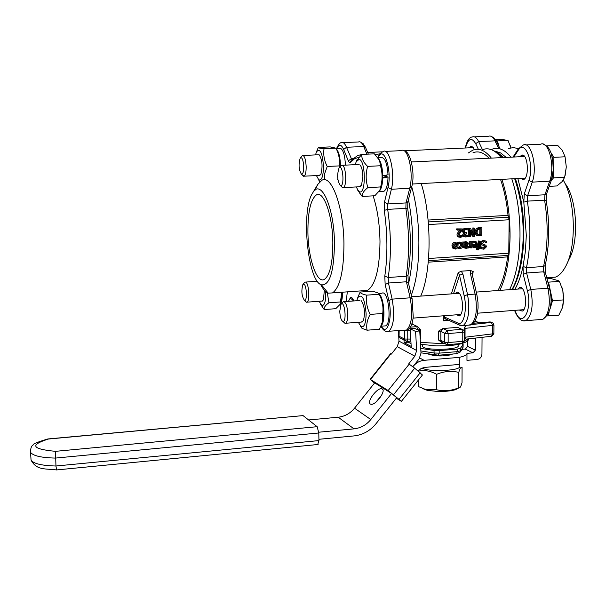 <?xml version="1.0" encoding="UTF-8"?>
<svg xmlns="http://www.w3.org/2000/svg" width="606" height="606" viewBox="0 0 606 606"><rect width="100%" height="100%" fill="white"/><g stroke="black" fill="none" stroke-linecap="round" stroke-linejoin="round"><path stroke-width="0.91" d="M500.533 179.414C504.184 189.936 506.692 201.912 508.04 215.357L509.138 219.751L508.775 253.225L507.593 256.906C505.73 271.041 502.51 282.245 497.95 290.516M468.059 230.06L468.135 228.901L466.059 228.523L464.181 229.394L463.507 231.272L464.022 232.742L465.052 233.219L463.635 235.211L464.31 236.673L465.908 237.037L467.893 236.416L467.9 235.257L465.991 236.09L465.067 235.893L464.673 235.037L466.567 233.545L466.567 232.643L464.893 232.371L464.537 231.287L464.961 229.992L466.12 229.469L468.059 230.06L466.544 229.477M464.885 232.363L466.567 232.643M465.991 236.09L464.961 235.764L466.802 234.939L467.9 235.257M464.37 236.719L463.105 236.211L462.613 234.893L464.022 232.901L462.992 232.431L462.476 230.962L463.158 229.083L465.029 228.212L467.082 228.583M469.362 236.651L468.324 236.332L468.362 228.182L470.529 228.424L469.4 228.492L469.362 236.651L470.301 236.59L470.332 230.136L473.354 236.401L474.786 236.317L474.831 228.167L473.892 228.22L473.854 235.249L470.529 228.424M472.816 233.128L472.847 227.909L474.831 228.167M473.354 236.401L472.316 236.082L470.324 231.954M459 247.498L460.878 245.089L460.272 243.248L461.325 243.604L461.901 245.422L460.242 247.839L458.545 247.218L458.537 248.377L460.219 248.733L462.143 247.778L462.893 245.362L462.158 243.014L460.242 242.347L458.553 242.938L458.553 244.097L460.257 243.248M457.538 243.536L457.538 242.605L458.28 242.233L460.742 242.355M458.454 248.346L457.522 247.892M477.649 235.636L475.968 234.87L474.854 231.856L476.422 228.348L479.096 227.53L481.891 227.735L477.467 228.659L475.899 232.166L477.414 235.507L481.838 235.878L481.891 227.735M464.976 247.119L466.825 246.589L467.908 246.922L465.181 247.309L464.802 246.415L467.34 245.589L468.385 243.741L467.855 242.347L466.665 241.915L464.81 242.847L464.817 242.203L463.855 242.264L463.84 246.437L464.454 248.013L463.287 247.559L462.817 246.241M462.817 244.46L462.832 241.93L464.817 242.203M464.34 242.044L465.635 241.582L466.703 241.908M454.091 248.725L452.765 248.127L451.97 245.672L452.197 244.12L453.614 242.498L455.932 242.612M477.498 249.823L476.452 249.483L476.46 248.543L477.551 248.884L477.498 249.823L478.475 249.861L480.391 247.301L481.035 247.256L481.035 246.415L480.399 246.453L480.429 241.211L479.475 241.271L479.444 246.513L477.892 246.612L477.892 247.46L479.467 247.566L478.346 248.975L477.551 248.884M476.536 248.551L477.301 248.634L478.414 247.43M477.892 247.46L476.846 246.831M477.21 246.256L478.399 246.18L478.429 240.946L480.429 241.211M467.68 246.847L469.733 245.816L469.756 241.491L470.71 241.43L471.748 241.764L470.786 241.824L470.771 246.15L468.711 246.953L468.703 248.021L470.764 247.013L470.764 247.922L471.718 247.854L471.748 241.764M481.603 248.816L480.672 248.513L480.679 247.278M482.368 247.96L484.406 246.597L483.967 245.627M481.891 245.074L480.952 244.589L480.414 243.324M480.422 242.953L481.103 241.37L483.073 240.506L485.323 240.885M480.808 247.271L481.725 247.566L481.717 248.854L483.959 249.233L486.504 246.756L485.929 245.225L482.823 244.104L482.505 243.226L484.194 241.764L486.512 242.665L484.671 241.779M482.937 244.195L484.323 244.544M472.816 243.188L474.763 242.332L476.074 242.733L476.627 244.392L472.703 244.642L472.695 245.203L473.407 247.339L474.96 247.824L476.407 247.278L477.581 244.816L476.786 242.044L474.763 241.43L472.816 242.067L472.816 243.188L471.779 242.855L471.779 241.741L472.65 241.347L475.384 241.446M473.581 247.483L472.369 247.006L471.726 245.725M471.733 244.309L475.589 244.059L474.937 242.324M458.78 237.067L457.53 236.552L456.947 234.969L457.341 233.31L460.007 230.015M457.659 230.151L456.644 229.841L456.644 228.894L462.363 228.924L457.666 229.204L457.659 230.151L461.408 229.924L458.363 233.628L457.962 235.287L458.545 236.878L460.227 237.393L462.181 236.779L462.181 235.62L460.302 236.438L459.371 236.166L459 235.166L460.515 232.159L462.363 230.083L462.363 228.924M459.318 236.12L461.105 235.302L462.181 235.62M411.315 161.567L411.58 161.953M421.208 183.55C431.987 217.342 431.525 272.412 420.708 296.107M473.013 152.735C478.346 150.659 483.694 152.485 489.05 158.219M499.867 290.372C506.207 277.139 509.601 259.3 510.047 236.855C510.146 215.569 507.419 196.397 501.882 179.346M491.375 158.113C485.255 150.394 479.081 147.728 472.862 150.121L468.324 152.954M460.643 325.619L463.166 325.581C468.665 320.703 470.127 310.386 467.559 294.63L462.87 273.95L459.515 275.275L458.219 272.67L461.242 271.185L470.718 270.541L473.218 271.639L472.104 273.851M470.718 270.541L470.377 273.427L472.157 274.086L476.816 294.478M446.342 319.468L444.683 317.18L443.319 320.816L447.107 319.62M447.22 319.627L445.577 318.892L444.683 317.18L444.683 315.703M491.398 336.285L492.61 334.164L492.686 325.346L491.39 322.422L493.095 323.059L493.935 324.899L492.686 325.346L465.06 328.369L464.87 326.975L466.173 325.346M491.799 322.43L489.936 321.938L473.574 323.21M493.935 324.983L493.86 333.701L465.022 337.247L465.06 328.369L464.151 328.535L464.87 326.975M442.986 342.716L441.395 341.935L440.842 340.36L440.842 331.414L438.57 331.118L442.895 328.52L457.568 327.369L461.817 329.353L447.19 330.505L443.281 328.664L440.842 331.414L444.743 333.277L447.19 330.505L448.152 333.542L462.795 332.376L461.817 329.353L463.643 330.081L464.423 331.868L462.795 332.376L462.764 341.36L448.145 342.549L447.251 344.67M457.568 327.369L459.931 328.376M446.819 344.64L445.296 343.86L444.743 342.276L444.743 333.277L448.152 333.542L448.145 342.549L444.743 342.276L440.842 340.36L438.57 340.049L441.365 342.254L442.668 342.557M411.792 323.96L417.595 326.596L420.405 329.717L417.67 329.861M407.687 329.619L407.74 330.414L410.247 330.217M404.467 330.179L407.74 330.414L407.785 339.307L406.974 341.405M466.325 339.102L464.401 337.883M461.855 343.481L462.764 341.36L464.385 340.837L464.423 331.959M464.385 340.928L462.098 343.458L447.501 344.655L441.365 342.254M406.528 341.383L404.975 340.534L404.467 339.042L399.202 336.307L399.71 337.784L401.323 338.633M399.165 330.596L399.066 336.095M410.762 339.065L404.467 339.042L404.414 330.179M457.341 233.31L458.363 233.628M458.363 231.856L459.386 232.166M456.644 228.894L457.666 229.204M460.363 235.795L461.386 236.113M461.105 235.302L462.128 235.62M473.627 245.369L476.627 245.18L476.149 246.422L475.021 246.975L473.945 246.574L473.627 245.369M475.021 246.975L474.013 246.65L475.112 246.089L476.149 246.422M475.112 246.089L475.521 245.248M471.779 241.741L472.816 242.067M472.279 246.907L473.316 247.248M471.733 244.332L472.703 244.642M475.589 244.059L476.627 244.392M480.672 248.513L481.717 248.854M483.732 244.354L484.785 244.688M486.512 242.665L486.595 241.309L484.133 240.832L482.156 241.696L481.459 243.46L482.005 244.922L485.141 246.059L485.459 246.937L483.899 248.308L481.725 247.566M480.884 247.271L481.8 247.566M470.006 247.672L470.764 247.922M467.908 247.756L468.703 248.021M467.68 246.612L468.711 246.953M467.726 246.612L468.756 246.953M469.733 245.816L470.771 246.15M469.756 241.491L470.786 241.824M478.429 240.946L479.475 241.271M478.399 246.18L479.444 246.513M477.149 246.369L477.892 246.612M476.46 248.543L477.505 248.884M480.399 246.203L481.035 246.415M458.075 245.68L457.242 243.188L455.53 242.612L454.356 242.961L452.993 245.581L453.78 248.468L455.515 249.074L456.788 248.657L457.757 247.453L458.075 245.68M453.97 245.945L455.53 243.498L456.53 243.839L457.083 245.748L455.523 248.187L454.508 247.839L453.97 245.945M454.508 247.846L456.068 245.407L455.507 243.498L456.53 243.839M466.825 246.589L467.855 246.93M464.802 245.4L464.81 243.703L466.317 242.885L467.135 243.112L467.393 243.877L466.514 245.036L464.802 245.4M464.802 244.892L466.37 243.544L466.203 242.892M464.484 241.953L465.506 242.279M462.832 241.93L463.855 242.264M463.431 247.672L466.165 248.362L467.908 247.968L467.908 246.922M476.945 232.113L478.02 229.447L480.876 228.735L480.838 234.999L478.081 234.689L476.945 232.113M478.149 234.727L479.793 234.681L479.823 228.803M479.793 234.681L480.838 234.999M476.422 228.348L477.467 228.659M457.916 246.99L458.598 247.218M457.909 247.013L458.545 247.218M457.522 248.036L458.537 248.377M458.28 242.233L459.303 242.567M457.538 242.605L458.553 242.938M457.697 243.817L458.553 244.097M468.362 228.182L469.4 228.492M472.847 227.909L473.892 228.22M464.022 232.742L463.007 232.446M464.022 232.984L465.052 233.295M463.279 236.355L464.31 236.673M466.802 234.939L467.84 235.257M466.052 235.446L467.082 235.764M509.722 231.568L509.078 218.751L509.722 231.568M455.288 293.599L456.712 292.168C460.105 292.122 462.06 296.72 462.575 305.954C462.439 311.408 461.393 314.726 459.454 315.908L456.697 314.787M567.011 263.542L569.019 259.36C579.351 241.415 577.071 198.268 564.913 183.292M563.285 180.171C575.67 200.594 576.768 246.975 565.527 266.648C562.565 272.185 559.202 275.685 555.437 277.139L549.513 277.563M512.502 289.463C519.509 276.722 523.289 258.77 523.842 235.598C523.963 214.327 521.145 195.337 515.373 178.641M503.707 157.515L498.208 153.038M517.835 178.512L523.819 202.162L526.311 235.446L525.364 251.596L523.031 266.435C521.016 275.745 518.312 283.366 514.926 289.282M495.132 151.152L500.685 152.962L506.146 157.401M519.857 156.742L521.508 155.303C527.735 152.22 529.849 177.717 523.523 179.573L520.448 178.376M469.218 147.819L470.665 146.493L471.786 146.455L473.157 147.493L474.354 149.629M517.865 289.07L519.433 287.645C525.364 284.578 528.273 309.234 522.198 311.105L519.198 310.022M307.909 232.409C307.818 211.941 310.628 199.457 316.332 194.95C323.619 190.102 332.603 215.304 332.83 242.491C332.77 262.943 329.975 275.23 324.43 279.366C316.877 284.062 308.234 258.792 307.909 232.409M334.467 243.157C334.05 271.594 329.717 285.487 321.468 284.835C307.598 281.464 300.743 209.987 312.658 192.988C320.824 177.74 334.247 207.29 334.467 243.157M320.627 284.426C323.028 289.168 325.543 292.077 328.172 293.152L332.535 292.903C339.996 287.464 343.799 271.117 343.943 243.862C343.716 207.441 331.543 173.861 321.741 180.361L317.749 184.466L315.105 190.14M373.099 195.852C377.394 208.873 379.697 224.137 379.992 241.627C379.651 268.716 375.493 284.987 367.509 290.425L363.002 290.744M408.482 199.465C414.14 230.068 414.171 258.118 408.573 283.623M386.552 175.096L386.545 176.626M452.508 354.048L452.334 354.154C448.455 355.767 442.41 356.267 434.184 355.669L427.715 353.904M414.852 356.184L416.678 350.503L399.006 341.163L397.241 346.677L414.852 356.184L408.762 363.827L414.686 368.175L422.42 374.985L401.407 401.369L388.143 390.537L370.501 379.507L374.478 383.128M370.152 379.341L390.537 353.73L391.332 354.101L397.241 346.677M408.141 341.314L408.194 342.132L404.126 342.693L411.194 346.412L410.164 328.755L414.284 328.187L419.738 330.884L421.003 353.139L419.178 358.805L413.186 366.335C416.117 362.782 419.746 360.782 424.056 360.328L459.265 357.373C464.423 356.214 466.991 354.874 466.984 353.351L472.983 352.851L465.279 349.101L467.627 346.443L467.658 340.542M419.738 330.884L415.587 331.452L416.678 350.503M408.194 342.132L411.035 343.61M404.126 342.693L403.967 340.011M410.164 328.755L415.587 331.452M399.006 341.163L398.369 330.656M308.598 419.966L338.201 417.216C344.731 416.481 350.17 413.466 354.525 408.186L374.675 382.878L391.574 393.461L396.718 397.718L375.985 423.753C370.145 430.836 362.858 434.881 354.124 435.903L318.923 439.297M396.316 398.225L401.407 401.369M461.992 349.374L465.279 349.101M459.265 357.373L459.242 364.433L424.397 367.425L421.193 368.471L418.019 370.986M381.697 395.157L375.993 402.073M391.574 393.461L370.811 419.541C366.327 424.98 360.729 428.086 354.018 428.859L318.764 432.214M370.327 404.013C366.297 401.884 377.515 387.12 381.863 388.832C387.06 389.855 375.425 406.005 370.774 404.217L370.327 404.013M482.058 337.33L481.944 354.093C481.641 357.139 480.058 358.926 477.195 359.472L466.953 360.343L466.984 353.533M475.43 338.08L475.362 350.162L472.983 352.851M479.172 322.771L475.149 321.021M420.738 348.405L434.055 350.48L439.176 350.616L457.25 349.124L460.431 348.314L463.113 344.549L461.613 343.693M458.083 344.481L458.083 345.511C461.06 349.973 423.579 350.829 422.458 346.321L422.458 345.685M30.361 450.796L30.527 452.273C32.921 455.803 41.223 457.742 55.441 458.083L318.794 432.979L317.165 426.7L55.517 451.334L55.949 466.006C41.746 465.65 33.444 463.681 31.057 460.09L30.944 458.371M55.517 451.334C31.807 449.099 29.467 444.993 48.495 439.024L47.836 438.956M48.495 439.024L303.061 415.61L48.253 438.918M303.061 415.61L317.165 426.7M318.794 432.979L318.945 440.585L55.949 466.006L56.616 469.938M317.741 444.524L318.945 440.585M422.087 368.054C428.54 372.395 462.583 370.66 459.545 366.16L459.568 360.653M459.257 361.093L459.257 359.51M379.121 294.107C384.189 297.781 385.795 321.392 381.272 325.596M378.674 293.478L381.863 293.251C388.348 289.1 392.249 323.415 385.56 325.869L381.007 326.225C383.113 330.391 385.704 332.118 388.81 331.406C393.786 326.202 394.9 315.446 392.15 299.129L388.438 283.025L388.211 277.487C391.325 256.255 391.15 233.552 387.688 209.373L387.817 203.949L391.378 189.254C395.453 174.217 389.544 147.319 383.181 151.477L379.826 153.757L378.455 156.053L378.379 157.272C383.78 144.417 392.377 171.089 387.976 187.572L384.446 202.268L384.265 210.403C387.598 233.742 387.772 255.671 384.795 276.185L385.151 284.479L388.84 300.576C393.021 317.408 387.082 337.133 381.379 326.195M361.418 322.059L363.433 320.566C365.312 312.56 364.57 305.932 361.191 300.667M358.328 322.294L360.987 326.596C364.168 327.808 365.88 323.559 366.122 313.832C364.767 298.561 361.979 293.19 357.737 297.705L356.79 300.735M379.894 295.789C382.234 299.44 383.515 305.015 383.734 312.514L382.136 323.187M357.866 297.372L360.153 292.054C360.29 293.221 362.464 294.251 366.668 295.152C365.812 301.697 366.986 308.121 370.19 314.408C367.13 319.877 366.092 325.134 367.084 330.202L362.032 328.384L360.176 325.808M367.084 330.202L379.523 329.232L382.591 321.415L382.734 313.469C383.56 306.894 382.371 300.493 379.182 294.258L377.856 292.872L372.531 291.175L360.153 292.054M370.19 314.408L382.734 313.469M366.668 295.152L379.182 294.258M339.769 311.211L341.004 304.386C344.534 299.387 347.102 322.286 342.913 321.438C341.117 320.445 340.072 317.036 339.769 311.211M343.443 321.93L345.003 323.369L345.678 323.256C347.094 322.21 347.806 319.218 347.821 314.279C347.299 305.901 345.776 301.712 343.261 301.712L341.095 304.273M547.301 315.885L558.793 315.287L562.504 307.53L563.428 299.909L562.838 290.524L563.686 298.546L562.876 306.151M561.611 286.305L562.838 290.524L559.436 281.366L558.694 280.79L550.93 278.533L547.013 278.805M550.104 308.81L552.498 300.735L548.528 282.146L547.816 281.904M548.528 282.146L559.436 281.366M550.089 308.855L551.346 300.318L550.506 291.425L548.983 286.411M547.945 316.135L549.013 312.507M552.498 300.735L563.428 299.909M303.924 284.176C306.757 285.214 307.348 301.356 304.53 300.44C301.697 296.349 301.144 291.047 302.879 284.532L303.924 284.176M305.242 301.091L306.174 302.129L307.015 302.152C310.067 301.114 308.931 283.214 305.742 282.123L304.939 282.116L302.962 284.434M321.831 301.084L323.437 299.909L324.339 290.198M319.15 301.28L321.756 305.485C324.574 305.901 325.907 301.288 325.763 291.637M342.261 292.213L340.42 303.462M327.323 292.743L328.906 302.795C325.437 305.212 323.869 307.454 324.195 309.545L320.612 304.371M324.195 309.545L335.747 308.696L340.08 304.341L341.822 292.243M328.906 302.795L340.572 301.955M342.488 292.198C342.496 298.728 341.61 302.924 339.83 304.795M347.306 291.857L346.231 301.5M303.704 166.597C303.682 171.581 302.97 174.172 301.591 174.376C298.773 170.134 298.326 164.665 300.243 157.961C302.068 156.871 303.227 159.749 303.704 166.597M302.265 175.036L304.098 176.187C305.492 175.104 306.189 171.93 306.174 166.658C305.735 159.196 304.477 155.477 302.409 155.507L300.349 157.84M510.911 147.811L508.017 140.433L500.518 139.274L495.36 139.509M510.07 145.084L510.919 147.811M498.602 145.751L497.587 140.903L508.017 140.433M497.587 140.903L496.102 140.668M319.18 175.437L320.907 174.217C322.816 166.567 322.301 160.143 319.339 154.931L318.877 154.704M316.423 175.573L318.771 179.815C321.718 180.83 323.293 176.316 323.483 166.256C322.392 152.72 320.066 147.917 316.491 151.826L315.491 154.901M336.997 150.455C338.951 153.523 340.034 158.522 340.261 165.446L340.269 166.521M317.082 150.402L318.347 147.432C318.301 147.947 320.203 148.372 324.036 148.72C323.172 154.712 324.233 160.635 327.232 166.476L324.74 173.399L324.293 179.762M319.9 181.717L318.18 179.232M337.625 179.558L337.807 179.103M339.413 167.567L339.178 165.9C340.019 159.893 338.943 153.985 335.951 148.182L330.141 146.902L318.347 147.432M324.036 148.72L335.951 148.182M327.232 166.476L339.178 165.9M345.412 165.135C345.003 155.947 343.42 150.356 340.663 148.356L336.209 148.712M336.072 148.425L340.042 148.402M336.3 148.909C338.868 151.689 340.269 157.462 340.504 166.226M340.458 185.656C337.3 181.05 336.822 175.179 339.012 168.059C342.799 162.847 344.859 186.648 340.534 185.678L340.458 185.656M341.019 186.148L342.519 187.693L343.329 187.61C347.132 186.277 346.071 165.605 342.17 165.233L341.405 165.332L339.133 167.907M549.203 186.36L556.884 185.951L562.179 181.573L564.656 177.3L566.292 166.991L565.065 175.755M566.292 166.991L565.057 156.795L562.3 150.296L557.634 145.342L546.627 145.849M551.293 180.406L553.528 177.884L564.656 177.3M552.127 177.656L553.71 167.627L551.483 154.06M553.528 177.884L553.892 157.333L551.127 153.007M553.892 157.333L565.057 156.795M359.366 186.777L361.547 185.209L362.88 176.558C362.661 170.544 361.63 166.589 359.782 164.711M356.184 186.943L358.79 191.435L359.547 191.829C366.138 194.632 365.736 160.09 359.131 159.355L356.23 161.673L355.214 164.665M379.432 160.802C383.022 169.862 383.393 179.043 380.56 188.36L380.341 188.928M356.457 161.082L361.668 154.432C361.57 158.477 363.547 162.461 367.607 166.385C365.623 173.581 365.698 180.656 367.85 187.602C363.888 190.693 362.002 193.64 362.191 196.435L357.487 189.875M362.191 196.435L374.826 195.761L379.848 190.223L380.629 186.936C382.621 179.8 382.56 172.74 380.432 165.756L380.053 162.756L378.811 159.469L374.394 153.841L361.668 154.432M367.607 166.385L380.432 165.756M367.85 187.602L380.629 186.936M382.484 177.399L386.173 176.528L388.037 176.997L382.462 178.179M382.484 175.937L388.022 174.748C387.166 162.976 384.84 157.257 381.03 157.575L377.743 157.727M382.742 178.247C382.439 184.792 381.303 189.087 379.333 191.148M378.061 158.196C380.879 161.105 382.447 167.044 382.765 176.005M388.037 176.997C387.772 184.883 386.401 189.655 383.924 191.314L382.416 191.39M458.431 388.143L455.538 389.666C450.993 391.022 444.948 391.612 437.411 391.446L427.116 390.309L422.261 388.393M418.291 380.167L418.314 386.514L425.768 389.544L436.638 389.756C444.031 391.491 451.394 390.832 458.727 387.779L458.969 387.855C459.962 388.196 460.984 386.454 462.022 382.644L462.075 367.448C460.999 366.691 459.893 368.334 458.772 372.387C451.425 370.622 444.046 371.266 436.631 374.311C430.442 370.872 424.329 369.842 418.291 371.205M418.261 371.19L418.519 370.448M436.638 389.756L436.631 374.311M458.727 387.779L458.772 372.387M428.397 260.686L508.161 255.414M508.775 253.225L428.578 258.497M428.495 224.561L509.138 219.751M508.578 217.19L428.275 221.932M428.268 262.171L507.593 256.906M508.04 215.357L428.109 220.054M470.377 273.427L475.096 294.084L476.869 294.705L477.99 302.515L478.081 307.848L477.21 315.196L475.051 321.195L472.415 324.195L468.461 325.164M453.5 293.728L459.515 275.275L464.188 295.948L467.559 294.63L475.096 294.084C477.672 309.817 476.18 320.12 470.62 324.998L463.166 325.581L458.598 324.786L457.992 323.119L444.971 317.233M443.327 315.809L443.319 320.816L449.251 320.544M462.87 273.95L461.242 271.185M460.355 325.551L445.569 318.877M464.188 295.948C467.468 309.393 463.522 326.286 457.992 323.119M472.415 275.23L473.218 271.639M458.219 272.67L451.349 293.887M473.544 323.24L490.262 321.938L491.39 322.422L471.801 324.551M464.825 338.519L465.022 337.247L464.401 337.345M464.151 328.535L464.143 330.755M443.281 328.664L442.895 328.52M457.825 327.52L462.045 329.346M411.777 323.99L412.163 323.952M417.595 326.596L416.761 326.649L417.67 329.634L417.269 329.664M416.761 326.649L410.285 327.149M456.947 234.969L457.962 235.287M459.34 236.135L460.302 236.438M472.65 241.347L473.687 241.673M473.718 241.105L474.763 241.43M471.733 244.892L472.695 245.203M483.073 240.506L484.133 240.832M481.103 241.37L482.156 241.696M480.414 243.135L481.459 243.46M484.406 246.597L485.459 246.937M482.846 247.968L483.899 248.308M468.241 246.627L469.271 246.96M478.945 247.392L479.467 247.566M477.301 248.634L478.346 248.975M456.068 245.407L457.083 245.748M454.523 242.286L455.53 242.612M451.97 245.672L452.977 246.006M465.15 247.112L466.181 247.453M465.635 241.582L466.665 241.915M465.484 244.703L466.514 245.036M462.84 246.104L463.84 246.437M466.37 243.544L467.393 243.877M476.369 235.189L477.414 235.507M474.854 231.856L475.899 232.166M479.096 227.53L480.149 227.841M479.028 234.734L480.073 235.052M460.878 245.089L461.901 245.422M459.219 247.498L460.242 247.839M459.219 242.021L460.242 242.347M465.029 228.212L466.059 228.523M463.158 229.083L464.181 229.394M462.476 230.962L463.507 231.272M462.613 234.893L463.635 235.211M465.105 232.356L466.135 232.666M468.271 338.883L464.378 341.125M445.107 343.769L420.397 342.398M438.57 331.118L438.57 340.049M420.435 338.602L420.405 329.717M465.499 147.993C468.203 138.373 471.604 136.926 475.702 143.667L478.634 141.592L482.459 149.667C488.754 147.281 494.996 149.94 501.185 157.636M511.805 178.831C517.388 195.844 520.115 214.978 519.993 236.226C519.509 258.633 516.047 276.45 509.601 289.668M411.3 295.213C416.292 281.873 418.822 264.33 418.89 242.574C418.723 222.19 416.33 203.571 411.724 186.716M524.266 194.071L523.819 202.162L527.318 201.139L527.629 195.738L524.266 194.071L528.864 180.452C534.757 164.605 525.084 138.236 518.062 150.515L513.85 157.03M475.702 143.667L478.361 149.311M474.331 136.85L488.572 136.229C490.905 135.456 493.049 137.001 494.988 140.857L478.634 141.592C476.725 137.721 474.627 136.168 472.339 136.941C469.195 137.251 466.832 140.94 465.257 148M516.115 313.9L514.888 310.355M523.13 320.733L525.864 320.672C532 315.62 533.644 305.204 530.803 289.441L527.417 290.819C532.56 309.461 522.342 328.391 515.971 312.772M525.758 144.917L540.567 144.236C548.695 140.062 555.331 166.635 549.68 181.202L544.923 194.776L544.597 200.162C548.316 223.606 547.975 245.725 543.574 266.519L543.696 271.799L547.945 288.198L530.803 289.441L526.606 272.988L523.236 274.374L527.417 290.819M549.544 288.577L545.362 272.442L543.696 271.799L526.606 272.988L526.47 267.693L523.031 266.435L523.236 274.374M526.47 267.693C530.735 246.839 531.015 224.659 527.318 201.139L544.597 200.162L546.218 200.624C549.854 223.5 549.513 245.135 545.195 265.542L543.574 266.519L526.47 267.693M551.316 180.346L546.62 193.731L544.923 194.776L527.629 195.738L532.25 182.126L528.864 180.452M543.544 144.251L547.286 146.455L549.468 149.364L551.278 153.439L552.566 158.439L553.278 169.741L551.384 180.156L549.68 181.202L532.25 182.126C537.749 167.521 531.189 140.857 523.243 145.031L518.274 148.955L518.062 150.515M510.964 157.166C504.707 149.485 498.382 146.841 491.996 149.227L491.087 149.553M500.109 148.856L496.761 141.933L494.988 140.857L498.715 148.561M514.532 310.378L515.903 313.431C518.812 319.362 522.13 321.778 525.864 320.672L542.824 319.347C549.112 314.294 550.816 303.909 547.945 288.198L549.612 288.82C552.945 303.348 550.687 313.522 542.824 319.347L540.446 319.529M508.623 148.455L513.502 147.591L518.478 148.659M385.242 151.386L401.407 150.644C407.967 146.485 413.966 173.293 409.724 188.284L411.656 187.004C415.511 174.331 410.58 150.606 403.899 150.705M387.976 187.572L391.378 189.254L409.724 188.284L406.012 202.934L407.929 201.654L411.58 187.277M384.446 202.268L387.817 203.949L406.012 202.934L405.868 208.35L407.724 208.873C411.126 232.31 411.224 254.384 408.027 275.079L406.187 276.253L406.406 281.775L408.323 282.547L412.027 298.303M384.265 210.403L387.688 209.373L405.868 208.35C409.353 232.446 409.459 255.081 406.187 276.253L388.211 277.487L384.795 276.185M385.151 284.479L388.438 283.025L406.406 281.775L410.171 297.819L412.088 298.576L413.247 316.953C412.307 324.937 410.11 329.293 406.634 330.012L404.679 330.164M388.84 300.576L392.15 299.129L410.171 297.819C412.959 314.082 411.777 324.808 406.634 330.012L386.552 331.414M343.034 142.645L358.419 141.971C360.282 141.213 362.032 142.728 363.683 146.508L365.698 147.811L368.35 154.121M351.806 159.689L346.534 147.281L363.683 146.508L366.91 154.189M375.19 154.651L379.742 153.863M352.775 158.658L351.23 158.734L348.321 160.893L349.329 162.461L350.23 162.628L351.26 160.348L357.707 155.477L361.426 154.636M336.603 148.394C338.602 144.258 340.208 142.365 341.413 142.721C343.216 141.963 344.92 143.486 346.534 147.281L343.655 149.432L348.321 160.893M336.936 148.379C339.042 143.895 341.284 144.243 343.655 149.432M352.616 301.038L353.078 300.159L350.17 298.076L348.45 301.334M353.525 300.258L351.677 297.379L350.791 297.334L350.17 298.076M353.927 300.94L352.563 298.493M378.553 155.856L377.69 157.651M378.167 157.711L378.379 157.272M350.738 162.203L354.518 158.727L358.563 157.446M370.501 379.507L390.908 353.859M388.143 390.537L409.217 364.077M399.104 399.256L420.17 372.796M393.582 394.68L414.686 368.175M424.056 360.328L419.738 358.002M354.018 428.859L338.201 417.216M370.811 419.541L354.525 408.186M475.362 350.162L467.627 346.443M438.327 355.23L439.176 353.146L434.063 353.01L434.987 355.055L435.54 355.154M434.055 350.48L434.063 353.01L420.882 350.942M463.143 344.496L462.681 348.405L459.999 352.215L456.363 353.722M463.113 344.549L463.105 347.041L459.999 352.215M460.431 348.314L460.424 350.829L457.242 351.647L456.598 353.707L438.555 355.207L420.988 352.844M457.25 349.124L457.242 351.647L439.176 353.146L439.176 350.616M445.584 318.892L446.274 319.438M493.86 333.785L491.731 336.247L465.9 339.148M410.883 341.095L407.194 341.39L399.71 337.784L399.066 336.186L399.028 330.603M458.545 236.878L457.53 236.552M473.407 247.339L472.369 247.006M476.074 242.733L475.028 242.4M486.474 242.635L485.421 242.302M482.005 244.922L480.952 244.589M485.141 246.059L484.088 245.725M453.78 248.468L452.765 248.127M464.31 247.892L463.287 247.559M466.408 242.877L467.135 243.112M477.013 235.189L475.968 234.87M461.325 243.604L460.302 243.279M464.135 236.529L463.105 236.211M468.355 338.875C468.976 340.966 465.431 342.86 457.742 344.549C452.023 345.518 444.812 345.965 436.1 345.89L420.503 344.246M412.194 322.657L412.201 324.028M491.701 149.78L497.571 152.591L503.094 157.545M514.653 178.679C522.516 201.684 524.296 227.97 522.637 247.528C520.539 267.367 516.971 281.358 511.941 289.501M456.712 292.168L457.878 292.084M546.741 277.753L555.437 277.139M518.274 148.955L513.032 157.068M546.188 200.465L546.62 193.731M545.302 272.2L545.15 265.739M496.496 141.395L493.708 137.676L490.913 136.236M519.433 287.645L520.705 287.547M521.508 155.303L522.872 155.234M470.665 146.493L471.748 146.44M319.513 194.784L316.332 194.95M321.468 284.835L328.172 293.152M312.658 192.988L317.749 184.466M367.509 290.425L332.535 292.903M407.702 208.699L407.853 201.927M408.262 282.275L407.982 275.329M365.433 147.197L363.138 143.652L360.365 142.009M353.578 300.962L352.768 299.493M382.81 389.62L381.863 388.832M463.135 346.98L462.681 348.405M422.45 344.64L422.458 346.321M56.472 469.93C45.026 468.438 36.655 470.559 31.057 460.09L30.527 452.273C30.558 448.258 31.421 445.842 33.11 445.024C32.451 444.13 37.345 442.115 47.776 438.986M318.097 444.486L56.494 469.945M360.987 326.596L362.032 328.384M357.737 297.705L358.767 294.948M342.913 321.438L345.003 323.369M522.433 288.744L476.271 292.084M459.477 293.296L411.663 296.758M359.888 300.508L344.125 301.652M523.758 309.674L477.581 313.196M460.878 314.469L413.103 318.112M362.305 321.991L345.678 323.256M304.53 300.44L306.485 302.243M317.377 281.267L305.621 282.07M322.536 301.038L307.015 302.152M321.536 305.348L323.619 308.878M340.655 304.992L339.663 305.06M301.591 174.376L303.538 176.278M473.263 147.637L404.263 150.811M382.144 151.833L367.668 152.5M318.256 154.78L303.136 155.477M319.93 175.399L304.098 176.187M318.771 179.815L319.801 181.679M316.491 151.826L317.976 148.243M340.534 185.678L342.617 187.724M524.591 156.515L411.413 161.961M358.404 164.514L342.329 165.286M525.167 178.134L412.262 184.019M360.32 186.724L343.329 187.61M358.79 191.435L360.472 194.549M356.23 161.673L356.942 159.87M383.924 191.314L379.045 191.572M455.538 389.666L458.969 387.855M427.116 390.309L425.768 389.544"/></g></svg>
